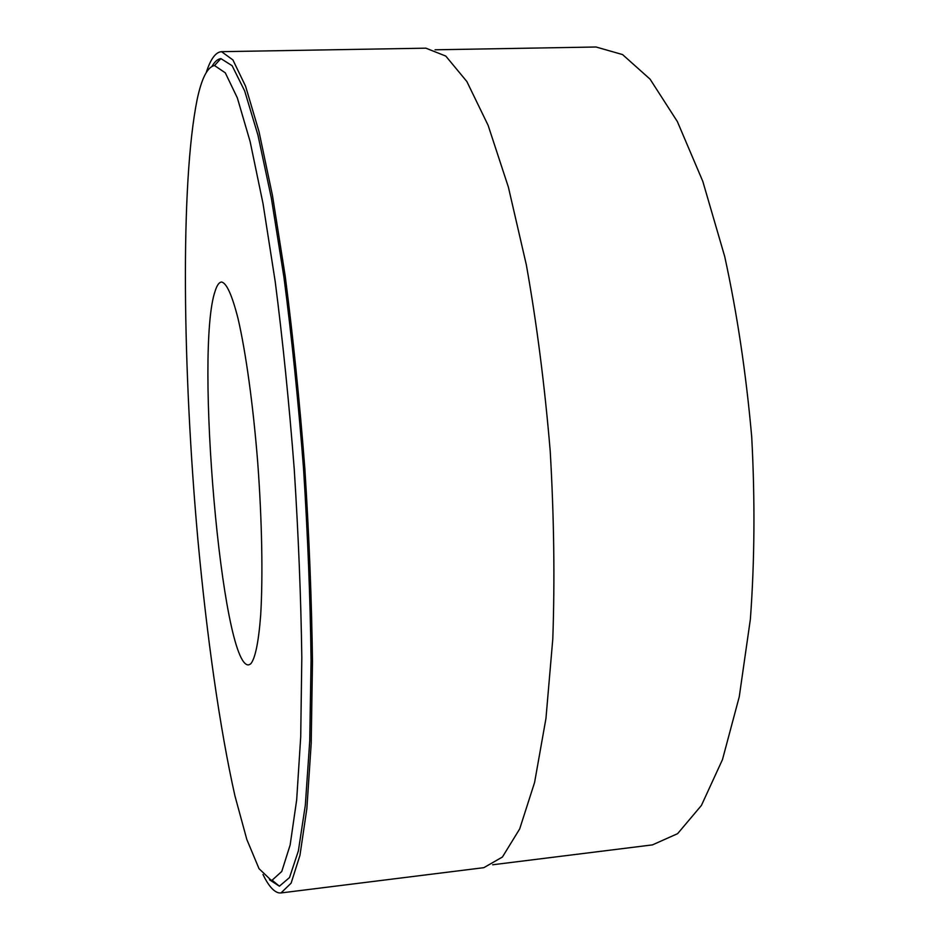 <?xml version="1.0" encoding="UTF-8"?>
<svg xmlns="http://www.w3.org/2000/svg" width="940" height="940" viewBox="0 0 940 940"><rect width="100%" height="100%" fill="white"/><g stroke="black" fill="none" stroke-linecap="round" stroke-linejoin="round"><path stroke-width="1.41" d="M250.616 663.957L248.607 664.897C221.77 667.529 194.404 349.269 215.26 290.719C217.081 285.102 219.173 282.2 221.535 282.024C226.54 282.916 232.016 295.007 237.973 318.296C245.775 351.76 253.142 404.823 257.725 462.539C262.002 520.419 263.012 576.808 260.674 615.277C258.547 642.537 255.198 658.752 250.616 663.957M271.084 880.169L259.029 868.689L246.821 839.479L234.976 796.039C219.713 728.101 206.859 636.38 197.882 539.584C182.748 370.959 180.069 184.24 197.153 99.475C201.677 78.196 207.47 66.893 214.532 65.541L225.306 72.85L237.338 97.889L250.134 141.611L263.024 203.604L275.232 281.777C282.787 340.797 289.12 403.295 294.243 469.272C298.45 535.318 300.976 598.087 301.811 657.577L300.718 736.69L296.676 799.881L290.154 844.966L281.765 871.462L272.118 880.204L271.084 880.169M211.993 66.329C214.72 61.641 217.68 59.056 220.876 58.597L232.121 65.706L244.647 90.886L257.948 135.125L271.343 198.058L283.986 277.57C291.788 337.671 298.309 401.356 303.538 468.613C307.815 535.941 310.329 599.908 311.058 660.514L309.73 741.014L305.324 805.204L298.38 850.876L289.52 877.561L279.392 886.197L269.51 879.781M206.271 72.462C210.572 59.02 215.66 52.1 221.535 51.676L232.932 59.96L245.599 86.28L259.005 131.612L272.483 195.543L285.184 275.949C293.022 336.59 299.578 400.781 304.842 468.52C309.154 536.329 311.704 600.813 312.48 661.948L311.211 743.34L306.863 808.541L299.966 855.294L291.13 883.142L281.013 892.941L278.957 892.894C273.716 891.802 268.394 885.668 262.977 874.517M221.535 51.676L425.902 48.175L445.795 56.083L466.851 81.51L488.119 125.337L508.387 187.142L526.341 264.88C536.764 323.501 544.73 385.6 550.217 451.177C554.013 516.882 554.87 579.475 552.79 638.989L545.952 718.466L534.578 782.515L519.691 828.904L502.418 857.033L483.841 867.667L281.013 892.941M435.044 49.797L596.042 47L622.539 54.567L650.081 79.16L677.364 121.577L702.815 181.397L724.728 256.596C737.101 313.314 746.09 373.415 751.718 436.936C755.09 500.597 754.632 561.38 750.367 619.26L739.251 696.81L722.472 759.602L701.416 805.439L677.611 833.663L652.454 844.884L492.666 864.765M272.118 880.204L279.392 886.197M214.532 65.541L220.876 58.597"/></g></svg>

